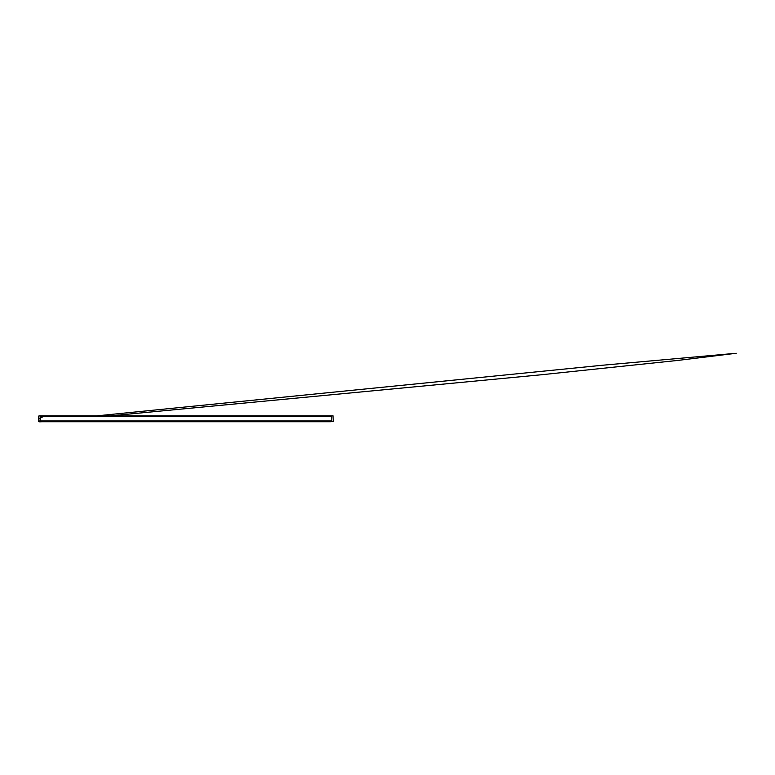 <?xml version="1.0" encoding="UTF-8"?>
<svg xmlns="http://www.w3.org/2000/svg" width="775" height="775" viewBox="0 0 775 775"><rect width="100%" height="100%" fill="white"/><g stroke="black" fill="none" stroke-linecap="round" stroke-linejoin="round"><path stroke-width="1.16" d="M331.797 420.97L40.339 420.97L331.797 420.97L331.797 416.611L40.339 416.611L40.339 420.97M40.339 416.611L331.797 416.611M160.396 416.262L328.813 416.262L230.456 416.611L328.726 416.262L39.108 415.846C38.517 417.812 38.517 419.769 39.108 421.736L42.935 421.329M43.138 421.329L328.677 421.329M43.458 416.611L38.75 418.471L39.244 421.726L328.406 421.329M42.809 421.358L329.317 421.358L43.003 421.329M39.108 421.736L329.191 421.329M92.622 416.262L602.717 365.219L736.25 353.264L677.66 360.443L541.454 374.751L105.904 416.262M326.11 421.329L324.783 421.329M161.539 421.329L152.937 421.329M153.431 416.262L45.725 416.262M329.162 416.262L42.974 416.262M39.108 415.846C39.273 415.865 38.547 415.264 38.75 418.151C39.486 421.92 36.658 421.958 42.141 421.736L330.353 421.736L333.318 421.581L333.027 415.846L39.108 415.846M43.448 416.262L156.686 416.262M328.677 416.262L160.076 416.262M219.625 421.329L211.032 421.329M47.382 421.329L45.793 421.329M43.448 421.329L328.745 421.329M43.39 416.262L264.847 416.262M233.633 416.262L220.807 416.262M165.976 416.262L53.398 416.262M50.501 416.262L47.614 416.262M43.051 416.262L45.783 416.262M46.568 416.262L329.094 416.262M46.984 416.262L201.81 416.262M204.968 416.262L211.246 416.262M218.879 416.262L238.07 416.262M239.727 416.262L218.967 416.262M211.982 416.262L47.139 416.262M45.541 416.262L43.303 416.262M43.235 421.329L328.997 421.329"/></g></svg>
